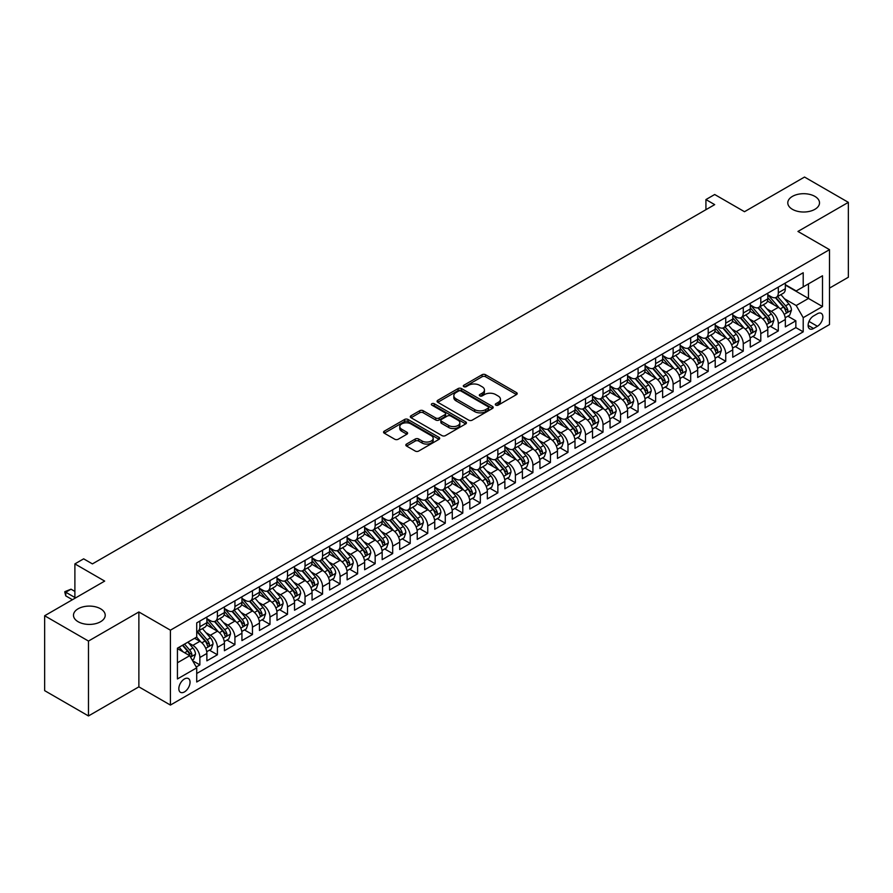 <?xml version="1.0" encoding="UTF-8"?>
<svg xmlns="http://www.w3.org/2000/svg" width="893" height="893" viewBox="0 0 893 893"><rect width="100%" height="100%" fill="white"/><g stroke="black" fill="none" stroke-linecap="round" stroke-linejoin="round"><path stroke-width="1.34" d="M495.805 405.132A1.708 0.982 0 0 0 498.216 405.132L516.5 394.583A2.433 1.406 0 0 0 517.203 393.59A2.433 1.406 0 0 0 516.5 392.596L485.524 374.714A2.433 1.406 0 0 0 482.086 374.714L463.802 385.274A1.708 0.982 0 0 0 463.3 385.966A1.708 0.982 0 0 0 463.802 386.658A1.708 0.982 0 0 0 466.213 386.658L468.579 385.296A7.791 4.498 0 0 1 479.586 385.296L482.175 386.781A7.791 4.498 0 0 1 484.452 389.962A7.791 4.498 0 0 1 482.175 393.143L479.809 394.505A1.708 0.982 0 0 0 479.307 395.208A1.708 0.982 0 0 0 479.809 395.9A1.708 0.982 0 0 0 482.209 395.9L484.575 394.527A7.791 4.498 0 0 1 495.593 394.527L498.171 396.023A7.791 4.498 0 0 1 500.448 399.204A7.791 4.498 0 0 1 498.171 402.386L495.805 403.748A1.708 0.982 0 0 0 495.302 404.44A1.708 0.982 0 0 0 495.805 405.132L495.805 403.748M100.563 608.78A15.862 9.164 0 0 0 83.272 606.793A15.862 9.164 0 0 0 73.483 615.255A15.862 9.164 0 0 0 78.126 621.729A15.862 9.164 0 0 0 95.417 623.716A15.862 9.164 0 0 0 105.218 615.255A15.862 9.164 0 0 0 100.563 608.78M814.874 196.382A15.862 9.164 0 0 0 797.583 194.395A15.862 9.164 0 0 0 787.782 202.856A15.862 9.164 0 0 0 792.437 209.33A15.862 9.164 0 0 0 809.728 211.317A15.862 9.164 0 0 0 819.517 202.856A15.862 9.164 0 0 0 814.874 196.382M184.438 691.919A7.937 4.577 120 0 0 189.629 684.92A7.937 4.577 120 0 0 188.412 678.568A7.937 4.577 120 0 0 184.438 678.959A7.937 4.577 120 0 0 179.259 685.947A7.937 4.577 120 0 0 180.475 692.309A7.937 4.577 120 0 0 184.438 691.919M406.549 444.055A2.433 1.406 0 0 0 405.835 445.049A2.433 1.406 0 0 0 406.549 446.042L415.234 451.054A2.433 1.406 0 0 0 418.683 451.054L438.988 439.334A2.433 1.406 0 0 0 439.691 438.34A2.433 1.406 0 0 0 438.988 437.347L408.012 419.464A2.433 1.406 0 0 0 404.574 419.464L384.269 431.185A2.433 1.406 0 0 0 383.555 432.179A2.433 1.406 0 0 0 384.269 433.172L394.762 439.233A2.433 1.406 0 0 0 398.211 439.233L406.895 434.221A2.433 1.406 0 0 0 407.61 433.228A2.433 1.406 0 0 0 406.895 432.234L401.694 429.232A6.508 3.762 0 0 1 399.785 426.564A6.508 3.762 0 0 1 403.803 423.092A6.508 3.762 0 0 1 410.892 423.907L431.286 435.684A6.508 3.762 0 0 1 433.194 438.34A6.508 3.762 0 0 1 429.176 441.812A6.508 3.762 0 0 1 422.076 440.997L418.683 439.032A2.433 1.406 0 0 0 415.234 439.032L406.549 444.055L406.549 446.042M829.508 288.115L848.35 277.243L848.35 202.354L804.526 177.048L744.494 211.708L714.69 194.507L705.928 199.563L714.69 204.631L92.414 563.896L83.652 558.839L74.889 563.896L74.889 598.299M88.474 641.062L88.474 715.952L138.873 686.851L138.873 611.962L88.474 641.062L44.65 615.757L104.682 581.097L74.889 563.896M138.873 611.962L170.418 630.179L829.508 249.66L829.508 324.55L170.418 705.068L170.418 630.179M848.35 202.354L797.951 231.443L829.508 249.66M468.747 420.156A2.433 1.406 0 0 0 472.196 420.156L492.489 408.436A2.433 1.406 0 0 0 493.204 407.442A2.433 1.406 0 0 0 492.489 406.449L461.525 388.578A2.433 1.406 0 0 0 458.087 388.578L437.782 400.298A2.433 1.406 0 0 0 437.068 401.292A2.433 1.406 0 0 0 437.782 402.285L468.747 420.156M432.525 405.5A1.708 0.982 0 0 1 434.255 405.746L434.255 403.725L465.733 421.898A2.433 1.406 0 0 1 466.447 422.891A2.433 1.406 0 0 1 465.733 423.885L445.44 435.605A2.433 1.406 0 0 1 441.99 435.605L411.026 417.723L411.026 415.736A2.433 1.406 0 0 0 410.311 416.73A2.433 1.406 0 0 0 411.026 417.723M411.026 415.736L419.71 410.724A2.433 1.406 0 0 1 423.159 410.724L435.717 417.98A2.433 1.406 0 0 0 439.155 417.98L444.915 414.653A2.433 1.406 0 0 0 445.629 413.66A2.433 1.406 0 0 0 444.915 412.666L431.844 405.109A1.708 0.982 0 0 1 431.341 404.417A1.708 0.982 0 0 1 432.391 403.513A1.708 0.982 0 0 1 434.255 403.725M88.474 715.952L44.65 690.646L44.65 615.757M196.237 666.993L199.865 664.894L192.598 660.697M188.456 642.826L192.855 645.36A9.912 5.726 60 0 1 199.865 657.505L206.875 653.464L206.875 660.842L217.401 654.77L209.42 650.171M205.982 632.702L210.391 635.247A9.912 5.726 60 0 1 217.401 647.392L224.411 643.34L224.411 650.729L234.926 644.657L226.956 640.047M223.518 622.577L227.916 625.122A9.912 5.726 60 0 1 234.926 637.267L241.936 633.215L241.936 640.605L252.451 634.532L244.481 629.933M241.043 612.464L245.441 614.998A9.912 5.726 60 0 1 252.451 627.143L259.461 623.102L259.461 630.48L269.987 624.419L262.006 619.809M258.568 602.34L262.977 604.885A9.912 5.726 60 0 1 269.987 617.03L276.997 612.978L276.997 620.367L287.513 614.295L279.542 609.685M276.104 592.215L280.502 594.76A9.912 5.726 60 0 1 287.513 606.905L294.523 602.853L294.523 610.243L305.038 604.17L297.068 599.571M293.63 582.102L298.028 584.636A9.912 5.726 60 0 1 305.038 596.781L312.059 592.74L312.059 600.129L322.574 594.057L314.593 589.447M311.155 571.978L315.564 574.523A9.912 5.726 60 0 1 322.574 586.668L329.584 582.616L329.584 590.005L340.099 583.933L332.129 579.323M328.691 561.864L333.089 564.398A9.912 5.726 60 0 1 340.099 576.543L347.109 572.502L347.109 579.881L357.624 573.808L349.654 569.209M346.216 551.74L350.614 554.285A9.912 5.726 60 0 1 357.624 566.43L364.645 562.378L364.645 569.767L375.16 563.695L367.179 559.085M363.741 541.616L368.15 544.161A9.912 5.726 60 0 1 375.16 556.306L382.171 552.254L382.171 559.643L392.686 553.571L384.716 548.972M381.278 531.502L385.676 534.036A9.912 5.726 60 0 1 392.686 546.181L399.696 542.14L399.696 549.519L410.211 543.457L402.241 538.847M398.803 521.378L403.201 523.923A9.912 5.726 60 0 1 410.211 536.068L417.232 532.016L417.232 539.405L427.747 533.333L419.766 528.723M416.328 511.254L420.737 513.799A9.912 5.726 60 0 1 427.747 525.944L434.757 521.892L434.757 529.281L445.272 523.209L437.302 518.61M433.864 501.14L438.262 503.674A9.912 5.726 60 0 1 445.272 515.819L452.282 511.778L452.282 519.168L462.797 513.095L454.827 508.485M451.389 491.016L455.787 493.561A9.912 5.726 60 0 1 462.797 505.706L469.818 501.654L469.818 509.043L480.334 502.971L472.352 498.361M468.914 480.903L473.323 483.437A9.912 5.726 60 0 1 480.334 495.582L487.344 491.541L487.344 498.919L497.859 492.847L489.889 488.248M486.451 470.778L490.849 473.323A9.912 5.726 60 0 1 497.859 485.468L504.869 481.416L504.869 488.806L515.384 482.733L507.414 478.123M503.976 460.654L508.374 463.199A9.912 5.726 60 0 1 515.384 475.344L522.405 471.292L522.405 478.681L532.92 472.609L524.939 468.01M521.501 450.541L525.91 453.075A9.912 5.726 60 0 1 532.92 465.22L539.93 461.179L539.93 468.557L550.445 462.485L542.475 457.886M539.037 440.416L543.435 442.961A9.912 5.726 60 0 1 550.445 455.106L557.455 451.054L557.455 458.444L567.97 452.371L560 447.761M556.562 430.292L560.96 432.837A9.912 5.726 60 0 1 567.97 444.982L574.992 440.93L574.992 448.319L585.507 442.247L577.525 437.648M574.087 420.179L578.497 422.713A9.912 5.726 60 0 1 585.507 434.858L592.517 430.817L592.517 438.206L603.032 432.134L595.062 427.524M591.624 410.054L596.022 412.599A9.912 5.726 60 0 1 603.032 424.744L610.042 420.692L610.042 428.082L620.557 422.009L612.587 417.399M609.149 399.941L613.547 402.475A9.912 5.726 60 0 1 620.557 414.62L627.578 410.568L627.578 417.957L638.093 411.885L630.112 407.286M626.674 389.817L631.083 392.362A9.912 5.726 60 0 1 638.093 404.507L645.103 400.455L645.103 407.844L655.618 401.772L647.648 397.162M644.21 379.692L648.608 382.237A9.912 5.726 60 0 1 655.618 394.382L662.628 390.33L662.628 397.72L673.143 391.647L665.173 387.049M661.735 369.579L666.133 372.113A9.912 5.726 60 0 1 673.143 384.258L680.165 380.217L680.165 387.595L690.68 381.523L682.698 376.924M679.26 359.455L683.67 362A9.912 5.726 60 0 1 690.68 374.145L697.69 370.093L697.69 377.482L708.205 371.41L700.235 366.8M696.797 349.33L701.195 351.875A9.912 5.726 60 0 1 708.205 364.02L715.215 359.968L715.215 367.358L725.73 361.285L717.76 356.687M714.322 339.217L718.72 341.751A9.912 5.726 60 0 1 725.73 353.896L732.751 349.855L732.751 357.245L743.266 351.172L735.285 346.562M731.847 329.093L736.256 331.638A9.912 5.726 60 0 1 743.266 343.783L750.276 339.731L750.276 347.12L760.791 341.048L752.821 336.438M749.383 318.98L753.781 321.513A9.912 5.726 60 0 1 760.791 333.658L767.801 329.606L767.801 336.996L778.316 330.923L778.316 323.545A9.912 5.726 -120 0 0 771.306 311.4L766.908 308.855M770.346 326.325L778.316 330.923M206.875 653.464A9.912 5.726 -120 0 0 199.865 641.319L194.607 638.283M224.411 643.34A9.912 5.726 -120 0 0 217.401 631.195L206.562 624.933M241.936 633.215A9.912 5.726 -120 0 0 234.926 621.07L224.087 614.819M259.461 623.102A9.912 5.726 -120 0 0 252.451 610.957L241.612 604.695M276.997 612.978A9.912 5.726 -120 0 0 269.987 600.833L259.149 594.571M294.523 602.853A9.912 5.726 -120 0 0 287.513 590.708L276.674 584.457M312.059 592.74A9.912 5.726 -120 0 0 305.038 580.595L294.199 574.333M329.584 582.616A9.912 5.726 -120 0 0 322.574 570.471L311.735 564.209M347.109 572.502A9.912 5.726 -120 0 0 340.099 560.357L329.26 554.095M364.645 562.378A9.912 5.726 -120 0 0 357.624 550.233L346.785 543.971M382.171 552.254A9.912 5.726 -120 0 0 375.16 540.109L364.322 533.858M399.696 542.14A9.912 5.726 -120 0 0 392.686 529.995L381.847 523.733M417.232 532.016A9.912 5.726 -120 0 0 410.211 519.871L399.372 513.609M434.757 521.892A9.912 5.726 -120 0 0 427.747 509.747L416.908 503.496M452.282 511.778A9.912 5.726 -120 0 0 445.272 499.634L434.433 493.371M469.818 501.654A9.912 5.726 -120 0 0 462.797 489.509L451.958 483.247M487.344 491.541A9.912 5.726 -120 0 0 480.334 479.396L469.495 473.134M504.869 481.416A9.912 5.726 -120 0 0 497.859 469.271L487.02 463.009M522.405 471.292A9.912 5.726 -120 0 0 515.384 459.147L504.545 452.896M539.93 461.179A9.912 5.726 -120 0 0 532.92 449.034L522.081 442.772M557.455 451.054A9.912 5.726 -120 0 0 550.445 438.909L539.606 432.647M574.992 440.93A9.912 5.726 -120 0 0 567.97 428.785L557.132 422.534M592.517 430.817A9.912 5.726 -120 0 0 585.507 418.672L574.668 412.41M610.042 420.692A9.912 5.726 -120 0 0 603.032 408.548L592.193 402.285M627.578 410.568A9.912 5.726 -120 0 0 620.557 398.434L609.718 392.172M645.103 400.455A9.912 5.726 -120 0 0 638.093 388.31L627.254 382.048M662.628 390.33A9.912 5.726 -120 0 0 655.618 378.185L644.779 371.934M680.165 380.217A9.912 5.726 -120 0 0 673.143 368.072L662.305 361.81M697.69 370.093A9.912 5.726 -120 0 0 690.68 357.948L679.841 351.686M715.215 359.968A9.912 5.726 -120 0 0 708.205 347.824L697.366 341.572M732.751 349.855A9.912 5.726 -120 0 0 725.73 337.71L714.891 331.448M750.276 339.731A9.912 5.726 -120 0 0 743.266 327.586L732.427 321.324M767.801 329.606A9.912 5.726 -120 0 0 760.791 317.473L749.953 311.211M817.408 313.722L813.556 315.955A7.68 4.432 120 0 0 808.533 322.719A7.68 4.432 120 0 0 809.717 328.881A7.68 4.432 120 0 0 813.556 328.501L817.408 326.269A7.68 4.432 120 0 0 822.431 319.504A7.68 4.432 120 0 0 821.259 313.343A7.68 4.432 120 0 0 817.408 313.722M177.428 662.773L189.707 655.685L196.717 667.83L196.717 681.995L803.209 331.839L803.209 317.674L796.199 305.529L784.434 298.731M196.717 667.83L177.428 678.959L177.428 648.195L196.717 637.066L196.717 622.89L803.209 272.733L803.209 286.899L822.498 275.77L822.498 306.533L803.209 317.674M206.875 618.648L210.391 620.668A9.912 5.726 60 0 0 215.347 621.16L222.357 617.108A9.912 5.726 -120 0 0 224.411 612.576L224.411 606.905M224.411 608.524L227.916 610.544A9.912 5.726 60 0 0 232.872 611.035L239.882 606.994A9.912 5.726 -120 0 0 241.936 602.451L241.936 596.781M241.936 598.399L245.441 600.431A9.912 5.726 60 0 0 250.397 600.922L257.418 596.87A9.912 5.726 -120 0 0 259.461 592.327L259.461 586.668M259.461 588.286L262.977 590.306A9.912 5.726 60 0 0 267.933 590.798L274.944 586.746A9.912 5.726 -120 0 0 276.997 582.214L276.997 576.543M276.997 578.162L280.502 580.193A9.912 5.726 60 0 0 285.459 580.684L292.469 576.632A9.912 5.726 -120 0 0 294.523 572.089L294.523 566.419M294.523 568.048L298.028 570.069A9.912 5.726 60 0 0 302.984 570.56L310.005 566.508A9.912 5.726 -120 0 0 312.059 561.976L312.059 556.306M312.059 557.924L315.564 559.944A9.912 5.726 60 0 0 320.52 560.436L327.53 556.395A9.912 5.726 -120 0 0 329.584 551.852L329.584 546.181M329.584 547.8L333.089 549.831A9.912 5.726 60 0 0 338.045 550.322L345.055 546.27A9.912 5.726 -120 0 0 347.109 541.727L347.109 536.068M347.109 537.686L350.614 539.707A9.912 5.726 60 0 0 355.57 540.198L362.591 536.146A9.912 5.726 -120 0 0 364.645 531.614L364.645 525.944M364.645 527.562L368.15 529.582A9.912 5.726 60 0 0 373.107 530.074L380.117 526.033A9.912 5.726 -120 0 0 382.171 521.49L382.171 515.819M382.171 517.438L385.676 519.469A9.912 5.726 60 0 0 390.632 519.96L397.642 515.908A9.912 5.726 -120 0 0 399.696 511.365L399.696 505.706M399.696 507.324L403.201 509.345A9.912 5.726 60 0 0 408.157 509.836L415.178 505.784A9.912 5.726 -120 0 0 417.232 501.252L417.232 495.582M417.232 497.2L420.737 499.232A9.912 5.726 60 0 0 425.693 499.723L432.703 495.671A9.912 5.726 -120 0 0 434.757 491.128L434.757 485.457M434.757 487.087L438.262 489.107A9.912 5.726 60 0 0 443.218 489.598L450.228 485.546A9.912 5.726 -120 0 0 452.282 481.014L452.282 475.344M452.282 476.962L455.787 478.983A9.912 5.726 60 0 0 460.743 479.474L467.765 475.433A9.912 5.726 -120 0 0 469.818 470.89L469.818 465.22M469.818 466.838L473.323 468.87A9.912 5.726 60 0 0 478.28 469.361L485.29 465.309A9.912 5.726 -120 0 0 487.344 460.766L487.344 455.106M487.344 456.725L490.849 458.745A9.912 5.726 60 0 0 495.805 459.236L502.815 455.184A9.912 5.726 -120 0 0 504.869 450.652L504.869 444.982M504.869 446.6L508.374 448.621A9.912 5.726 60 0 0 513.33 449.112L520.351 445.071A9.912 5.726 -120 0 0 522.405 440.528L522.405 434.858M522.405 436.476L525.91 438.508A9.912 5.726 60 0 0 530.866 438.999L537.876 434.947A9.912 5.726 -120 0 0 539.93 430.404L539.93 424.744M539.93 426.363L543.435 428.383A9.912 5.726 60 0 0 548.391 428.874L555.401 424.822A9.912 5.726 -120 0 0 557.455 420.29L557.455 414.62M557.455 416.238L560.96 418.27A9.912 5.726 60 0 0 565.916 418.75L572.938 414.709A9.912 5.726 -120 0 0 574.992 410.166L574.992 404.496M574.992 406.125L578.497 408.146A9.912 5.726 60 0 0 583.453 408.637L590.463 404.585A9.912 5.726 -120 0 0 592.517 400.053L592.517 394.382M592.517 396.001L596.022 398.021A9.912 5.726 60 0 0 600.978 398.512L607.988 394.472A9.912 5.726 -120 0 0 610.042 389.928L610.042 384.258M610.042 385.876L613.547 387.908A9.912 5.726 60 0 0 618.503 388.399L625.524 384.347A9.912 5.726 -120 0 0 627.578 379.804L627.578 374.145M627.578 375.763L631.083 377.784A9.912 5.726 60 0 0 636.039 378.275L643.049 374.223A9.912 5.726 -120 0 0 645.103 369.691L645.103 364.02M645.103 365.639L648.608 367.659A9.912 5.726 60 0 0 653.564 368.15L660.574 364.11A9.912 5.726 -120 0 0 662.628 359.566L662.628 353.896M662.628 355.514L666.133 357.546A9.912 5.726 60 0 0 671.09 358.037L678.111 353.985A9.912 5.726 -120 0 0 680.165 349.442L680.165 343.783M680.165 345.401L683.67 347.422A9.912 5.726 60 0 0 688.626 347.913L695.636 343.861A9.912 5.726 -120 0 0 697.69 339.329L697.69 333.658M697.69 335.277L701.195 337.297A9.912 5.726 60 0 0 706.151 337.788L713.161 333.748A9.912 5.726 -120 0 0 715.215 329.204L715.215 323.534M715.215 325.164L718.72 327.184A9.912 5.726 60 0 0 723.687 327.675L730.697 323.623A9.912 5.726 -120 0 0 732.751 319.091L732.751 313.421M732.751 315.039L736.256 317.06A9.912 5.726 60 0 0 741.212 317.551L748.222 313.51A9.912 5.726 -120 0 0 750.276 308.967L750.276 303.296M750.276 304.915L753.781 306.946A9.912 5.726 60 0 0 758.737 307.438L765.747 303.386A9.912 5.726 -120 0 0 767.801 298.842L767.801 293.183M196.717 673.501L795.853 327.586L795.853 320.81L785.338 326.883L785.338 319.493A9.912 5.726 -120 0 0 778.316 307.348L767.478 301.086M767.801 294.802L771.306 296.822A9.912 5.726 -120 0 0 776.274 297.313A9.912 5.726 -120 0 0 778.316 292.77L778.316 287.111M776.274 297.313L783.284 293.261A9.912 5.726 -120 0 0 785.338 288.729L785.338 283.059M199.865 621.07L199.865 626.741A9.912 5.726 60 0 1 197.811 631.284A9.912 5.726 60 0 1 196.717 631.686M197.811 631.284L204.821 627.232A9.912 5.726 -120 0 0 206.875 622.689L206.875 617.03M217.401 610.957L217.401 616.616A9.912 5.726 60 0 1 215.347 621.16M234.926 600.833L234.926 606.503A9.912 5.726 60 0 1 232.872 611.035M252.451 590.708L252.451 596.379A9.912 5.726 60 0 1 250.397 600.922M269.987 580.595L269.987 586.255A9.912 5.726 60 0 1 267.933 590.798M287.513 570.471L287.513 576.141A9.912 5.726 60 0 1 285.459 580.684M305.038 560.357L305.038 566.017A9.912 5.726 60 0 1 302.984 570.56M322.574 550.233L322.574 555.904A9.912 5.726 60 0 1 320.52 560.436M340.099 540.109L340.099 545.779A9.912 5.726 60 0 1 338.045 550.322M357.624 529.995L357.624 535.655A9.912 5.726 60 0 1 355.57 540.198M375.16 519.871L375.16 525.542A9.912 5.726 60 0 1 373.107 530.074M392.686 509.747L392.686 515.417A9.912 5.726 60 0 1 390.632 519.96M410.211 499.634L410.211 505.293A9.912 5.726 60 0 1 408.157 509.836M427.747 489.509L427.747 495.18A9.912 5.726 60 0 1 425.693 499.723M445.272 479.385L445.272 485.055A9.912 5.726 60 0 1 443.218 489.598M462.797 469.271L462.797 474.942A9.912 5.726 60 0 1 460.743 479.474M480.334 459.147L480.334 464.818A9.912 5.726 60 0 1 478.28 469.361M497.859 449.034L497.859 454.693A9.912 5.726 60 0 1 495.805 459.236M515.384 438.909L515.384 444.58A9.912 5.726 60 0 1 513.33 449.112M532.92 428.785L532.92 434.456A9.912 5.726 60 0 1 530.866 438.999M550.445 418.672L550.445 424.331A9.912 5.726 60 0 1 548.391 428.874M567.97 408.548L567.97 414.218A9.912 5.726 60 0 1 565.916 418.75M585.507 398.423L585.507 404.094A9.912 5.726 60 0 1 583.453 408.637M603.032 388.31L603.032 393.98A9.912 5.726 60 0 1 600.978 398.512M620.557 378.185L620.557 383.856A9.912 5.726 60 0 1 618.503 388.399M638.093 368.072L638.093 373.732A9.912 5.726 60 0 1 636.039 378.275M655.618 357.948L655.618 363.618A9.912 5.726 60 0 1 653.564 368.15M673.143 347.824L673.143 353.494A9.912 5.726 60 0 1 671.09 358.037M690.68 337.71L690.68 343.37A9.912 5.726 60 0 1 688.626 347.913M708.205 327.586L708.205 333.256A9.912 5.726 60 0 1 706.151 337.788M725.73 317.461L725.73 323.132A9.912 5.726 60 0 1 723.687 327.675M743.266 307.348L743.266 313.019A9.912 5.726 60 0 1 741.212 317.551M760.791 297.224L760.791 302.894A9.912 5.726 60 0 1 758.737 307.438M760.791 333.658L760.791 341.048M743.266 343.783L743.266 351.172M725.73 353.896L725.73 361.285M708.205 364.02L708.205 371.41M690.68 374.145L690.68 381.523M673.143 384.258L673.143 391.647M655.618 394.382L655.618 401.772M638.093 404.507L638.093 411.885M620.557 414.62L620.557 422.009M603.032 424.744L603.032 432.134M585.507 434.858L585.507 442.247M567.97 444.982L567.97 452.371M550.445 455.106L550.445 462.485M532.92 465.22L532.92 472.609M515.384 475.344L515.384 482.733M497.859 485.468L497.859 492.847M480.334 495.582L480.334 502.971M462.797 505.706L462.797 513.095M445.272 515.819L445.272 523.209M427.747 525.944L427.747 533.333M410.211 536.068L410.211 543.457M392.686 546.181L392.686 553.571M375.16 556.306L375.16 563.695M357.624 566.43L357.624 573.808M340.099 576.543L340.099 583.933M322.574 586.668L322.574 594.057M305.038 596.781L305.038 604.17M287.513 606.905L287.513 614.295M269.987 617.03L269.987 624.419M252.451 627.143L252.451 634.532M234.926 637.267L234.926 644.657M217.401 647.392L217.401 654.77M199.865 657.505L199.865 664.894M189.707 655.685L177.428 648.597M796.199 305.529L808.466 298.441L808.466 283.874L822.498 275.77M785.338 285.079L822.498 306.533M785.338 284.677L796.199 290.951L803.209 286.899M138.873 686.851L170.418 705.068M705.928 199.563L705.928 209.688M787.872 316.2L795.853 320.81M795.853 327.586L803.209 331.839M496.486 405.377L498.171 404.406A7.791 4.498 0 0 0 500.448 401.225L500.448 399.204M484.452 389.962L484.452 391.982A7.791 4.498 0 0 1 482.175 395.164L480.49 396.135M516.5 392.596L516.5 394.583L485.524 376.734A2.433 1.406 0 0 0 482.086 376.734L464.483 386.903M492.456 408.458L461.525 390.598A2.433 1.406 0 0 0 458.087 390.598L437.816 402.296L437.782 400.298M488.192 408.146A1.708 0.982 0 0 0 488.694 407.442A1.708 0.982 0 0 0 488.192 406.75L461.011 391.056A1.708 0.982 0 0 0 458.6 391.056L456.1 392.496A7.791 4.498 0 0 0 453.823 395.677A7.791 4.498 0 0 0 456.1 398.858L474.685 409.586A7.791 4.498 0 0 0 485.692 409.586L488.192 408.146L488.192 410.166A1.708 0.982 0 0 0 488.694 409.474L488.694 407.442M453.823 395.677L453.823 397.698A7.791 4.498 0 0 0 456.1 400.879L456.1 398.858M488.192 410.166L485.692 411.606A7.791 4.498 0 0 1 474.685 411.606L456.1 400.879M411.059 417.745L419.71 412.745L419.71 410.724M445.629 413.66L445.629 415.68A2.433 1.406 0 0 1 444.915 416.674L439.155 420A2.433 1.406 0 0 1 435.717 420L423.159 412.745A2.433 1.406 0 0 0 419.71 412.745M434.255 405.746L465.711 423.907M448.744 425.503A6.508 3.762 0 0 0 455.843 426.318A6.508 3.762 0 0 0 459.862 422.847A6.508 3.762 0 0 0 457.953 420.19L450.764 416.038A2.433 1.406 0 0 0 447.326 416.038L441.566 419.364A2.433 1.406 0 0 0 440.852 420.357A2.433 1.406 0 0 0 441.566 421.351L448.744 425.503L448.744 427.524A6.508 3.762 0 0 0 455.843 428.339A6.508 3.762 0 0 0 459.862 424.867L459.862 422.847M440.852 420.357L440.852 422.389A2.433 1.406 0 0 0 441.566 423.382L441.566 421.351M448.744 427.524L441.566 423.382M433.194 438.34L433.194 440.361A6.508 3.762 0 0 1 429.176 443.832A6.508 3.762 0 0 1 422.076 443.017L418.683 441.064A2.433 1.406 0 0 0 415.234 441.064L406.583 446.053M399.785 426.564L399.785 428.595A6.508 3.762 0 0 0 401.694 431.252L401.694 429.232M406.895 432.234L406.895 434.221L401.694 431.252M438.988 437.347L438.988 439.334L408.012 421.496A2.433 1.406 0 0 0 404.574 421.496L384.303 433.194M785.181 317.752L789.713 315.14L791.466 310.083A6.575 3.795 -120 0 0 788.91 303.91L780.906 294.634M779.299 307.985L769.799 296.989A18.965 10.95 -120 0 0 767.801 294.902M774.086 304.904L768.773 298.753A15.739 9.086 -120 0 0 767.801 297.693M775.37 297.67L783.474 307.047A6.575 3.795 60 0 1 785.818 311.579C786.8 312.896 787.503 312.494 787.916 310.362A6.575 3.795 -120 0 0 785.583 305.83L777.569 296.565M775.85 297.514L784.556 307.594A3.349 1.931 60 0 1 785.405 308.9L787.916 310.362M785.818 311.579L786.298 312.349M767.656 327.876L772.188 325.264L773.941 320.196A6.575 3.795 -120 0 0 771.385 314.035L763.37 304.759M761.762 318.109L752.274 307.114A18.965 10.95 -120 0 0 750.276 305.026M756.561 315.017L751.247 308.866A15.739 9.086 -120 0 0 750.276 307.817M757.844 307.795L765.948 317.171A6.575 3.795 60 0 1 768.293 321.692C769.275 323.02 769.978 322.607 770.391 320.475A6.575 3.795 -120 0 0 768.047 315.955L760.043 306.679M758.324 307.639L767.031 317.718A3.349 1.931 60 0 1 767.868 319.024L770.391 320.475M768.293 321.692L768.773 322.473M750.131 338L754.663 335.377L756.416 330.321A6.575 3.795 -120 0 0 753.848 324.148L745.845 314.883M744.237 328.233L734.738 317.227A18.965 10.95 -120 0 0 732.751 315.151M739.024 325.141L733.722 318.991A15.739 9.086 -120 0 0 732.751 317.93M740.319 317.908L748.423 327.284A6.575 3.795 60 0 1 750.756 331.816C751.75 333.134 752.453 332.732 752.866 330.6A6.575 3.795 -120 0 0 750.522 326.079L742.507 316.803M740.788 317.752L749.495 327.831A3.349 1.931 60 0 1 750.343 329.149L752.866 330.6M750.756 331.816L751.236 332.598M732.595 348.114L737.127 345.502L738.879 340.445A6.575 3.795 -120 0 0 736.323 334.272L728.32 324.996M726.712 338.347L717.213 327.351A18.965 10.95 -120 0 0 715.215 325.264M721.499 335.266L716.186 329.115A15.739 9.086 -120 0 0 715.215 328.055M722.783 328.032L730.887 337.409A6.575 3.795 60 0 1 733.231 341.93C734.213 343.258 734.917 342.856 735.33 340.724A6.575 3.795 -120 0 0 732.997 336.192L724.982 326.927M723.263 327.876L731.97 337.956A3.349 1.931 60 0 1 732.807 339.262L735.33 340.724M733.231 341.93L733.711 342.711M715.07 358.238L719.602 355.626L721.354 350.558A6.575 3.795 -120 0 0 718.798 344.397L710.783 335.121M709.176 348.471L699.688 337.476A18.965 10.95 -120 0 0 697.69 335.388M703.974 345.379L698.661 339.228A15.739 9.086 -120 0 0 697.69 338.179M705.258 338.146L713.362 347.533A6.575 3.795 60 0 1 715.706 352.054C716.688 353.371 717.392 352.969 717.805 350.837A6.575 3.795 -120 0 0 715.46 346.317L707.457 337.041M705.738 338L714.445 348.08A3.349 1.931 60 0 1 715.282 349.386L717.805 350.837M715.706 352.054L716.175 352.835M697.545 368.351L702.077 365.739L703.818 360.683A6.575 3.795 -120 0 0 701.262 354.51L693.258 345.245M691.651 358.584L682.152 347.589A18.965 10.95 -120 0 0 680.165 345.513M686.438 355.503L681.125 349.353A15.739 9.086 -120 0 0 680.165 348.292M687.733 348.27L695.837 357.646A6.575 3.795 60 0 1 698.17 362.178C699.163 363.496 699.866 363.094 700.279 360.962A6.575 3.795 -120 0 0 697.935 356.43L689.921 347.165M688.202 348.114L696.908 358.193A3.349 1.931 60 0 1 697.757 359.499L700.279 360.962M698.17 362.178L698.65 362.949M680.008 378.476L684.54 375.864L686.293 370.796A6.575 3.795 -120 0 0 683.737 364.634L675.722 355.358M674.126 368.709L664.626 357.713A18.965 10.95 -120 0 0 662.628 355.626M668.913 365.628L663.599 359.477A15.739 9.086 -120 0 0 662.628 358.417M670.196 358.394L678.3 367.771A6.575 3.795 60 0 1 680.645 372.292C681.627 373.62 682.33 373.207 682.743 371.086A6.575 3.795 -120 0 0 680.41 366.554L672.396 357.278M670.676 358.238L679.383 368.318A3.349 1.931 60 0 1 680.22 369.624L682.743 371.086M680.645 372.292L681.125 373.073M662.483 388.6L667.015 385.977L668.768 380.92A6.575 3.795 -120 0 0 666.211 374.747L658.197 365.483M656.589 378.833L647.101 367.838A18.965 10.95 -120 0 0 645.103 365.75M651.388 375.741L646.074 369.59A15.739 9.086 -120 0 0 645.103 368.53M652.671 368.508L660.775 377.895A6.575 3.795 60 0 1 663.119 382.416C664.102 383.733 664.805 383.331 665.218 381.199A6.575 3.795 -120 0 0 662.874 376.679L654.87 367.403M653.151 368.363L661.858 378.431A3.349 1.931 60 0 1 662.695 379.748L665.218 381.199M663.119 382.416L663.588 383.197M644.958 398.713L649.49 396.101L651.231 391.045A6.575 3.795 -120 0 0 648.675 384.872L640.672 375.596M639.064 388.946L629.565 377.951A18.965 10.95 -120 0 0 627.578 375.864M633.851 385.865L628.538 379.715A15.739 9.086 -120 0 0 627.578 378.654M635.146 378.632L643.25 388.009A6.575 3.795 60 0 1 645.583 392.54C646.577 393.858 647.28 393.456 647.693 391.324A6.575 3.795 -120 0 0 645.349 386.792L637.334 377.527M635.615 378.476L644.322 388.555A3.349 1.931 60 0 1 645.17 389.861L647.693 391.324M645.583 392.54L646.063 393.311M627.422 408.838L631.954 406.226L633.706 401.158A6.575 3.795 -120 0 0 631.15 394.996L623.135 385.72M621.539 399.071L612.04 388.075A18.965 10.95 -120 0 0 610.042 385.988M616.326 395.979L611.013 389.828A15.739 9.086 -120 0 0 610.042 388.779M617.61 388.756L625.714 398.133A6.575 3.795 60 0 1 628.058 402.654C629.04 403.982 629.744 403.569 630.157 401.437A6.575 3.795 -120 0 0 627.824 396.916L619.809 387.64M618.09 388.6L626.797 398.68A3.349 1.931 60 0 1 627.634 399.986L630.157 401.437M628.058 402.654L628.538 403.435M609.897 418.962L614.429 416.339L616.181 411.282A6.575 3.795 -120 0 0 613.625 405.109L605.61 395.845M604.003 409.195L594.504 398.189A18.965 10.95 -120 0 0 592.517 396.112M598.801 406.103L593.488 399.952A15.739 9.086 -120 0 0 592.517 398.892M600.085 398.87L608.189 408.246A6.575 3.795 60 0 1 610.533 412.778C611.515 414.095 612.218 413.693 612.631 411.561A6.575 3.795 -120 0 0 610.287 407.041L602.284 397.765M600.565 398.713L609.272 408.793A3.349 1.931 60 0 1 610.109 410.11L612.631 411.561M610.533 412.778L611.002 413.559M592.372 429.075L596.904 426.463L598.645 421.407A6.575 3.795 -120 0 0 596.089 415.234L588.085 405.958M586.478 419.308L576.978 408.313A18.965 10.95 -120 0 0 574.992 406.226M581.265 416.227L575.952 410.077A15.739 9.086 -120 0 0 574.992 409.016M582.56 408.994L590.653 418.37A6.575 3.795 60 0 1 592.997 422.891C593.99 424.22 594.693 423.818 595.106 421.686A6.575 3.795 -120 0 0 592.762 417.154L584.748 407.889M583.029 408.838L591.735 418.917A3.349 1.931 60 0 1 592.584 420.223L595.106 421.686M592.997 422.891L593.477 423.673M574.835 439.2L579.367 436.588L581.12 431.52A6.575 3.795 -120 0 0 578.564 425.358L570.549 416.082M568.953 429.433L559.453 418.437A18.965 10.95 -120 0 0 557.455 416.35M563.74 426.341L558.426 420.19A15.739 9.086 -120 0 0 557.455 419.141M565.023 419.107L573.127 428.495A6.575 3.795 60 0 1 575.472 433.016C576.454 434.333 577.157 433.931 577.57 431.799A6.575 3.795 -120 0 0 575.237 427.278L567.222 418.002M565.503 418.962L574.21 429.042A3.349 1.931 60 0 1 575.047 430.348L577.57 431.799M575.472 433.016L575.952 433.797M557.31 449.313L561.842 446.701L563.595 441.644A6.575 3.795 -120 0 0 561.038 435.471L553.024 426.207M551.416 439.546L541.917 428.551A18.965 10.95 -120 0 0 539.93 426.474M546.215 436.465L540.901 430.314A15.739 9.086 -120 0 0 539.93 429.254M547.498 429.232L555.602 438.608A6.575 3.795 60 0 1 557.946 443.14C558.929 444.457 559.632 444.055 560.045 441.923A6.575 3.795 -120 0 0 557.701 437.391L549.697 428.127M547.978 429.075L556.685 439.155A3.349 1.931 60 0 1 557.522 440.461L560.045 441.923M557.946 443.14L558.415 443.91M539.785 459.437L544.306 456.825L546.058 451.758A6.575 3.795 -120 0 0 543.502 445.596L535.499 436.32M533.891 449.67L524.392 438.675A18.965 10.95 -120 0 0 522.405 436.588M528.678 446.589L523.365 440.439A15.739 9.086 -120 0 0 522.405 439.378M529.973 439.356L538.066 448.732A6.575 3.795 60 0 1 540.41 453.253C541.404 454.582 542.107 454.169 542.52 452.048A6.575 3.795 -120 0 0 540.176 447.516L532.161 438.24M530.442 439.2L539.149 449.279A3.349 1.931 60 0 1 539.997 450.585L542.52 452.048M540.41 453.253L540.89 454.035M522.249 469.562L526.781 466.939L528.533 461.882A6.575 3.795 -120 0 0 525.977 455.709L517.962 446.444M516.366 459.795L506.867 448.799A18.965 10.95 -120 0 0 504.869 446.712M511.153 456.703L505.84 450.552A15.739 9.086 -120 0 0 504.869 449.492M512.437 449.469L520.541 458.857A6.575 3.795 60 0 1 522.885 463.378C523.867 464.695 524.571 464.293 524.984 462.161A6.575 3.795 -120 0 0 522.651 457.64L514.636 448.364M512.917 449.324L521.624 459.393A3.349 1.931 60 0 1 522.461 460.71L524.984 462.161M522.885 463.378L523.365 464.159M504.724 479.675L509.256 477.063L511.008 472.006A6.575 3.795 -120 0 0 508.452 465.833L500.437 456.557M498.83 469.908L489.331 458.913A18.965 10.95 -120 0 0 487.344 456.825M493.628 466.827L488.315 460.676A15.739 9.086 -120 0 0 487.344 459.616M494.912 459.594L503.016 468.97A6.575 3.795 60 0 1 505.36 473.502C506.342 474.819 507.045 474.417 507.458 472.285A6.575 3.795 -120 0 0 505.114 467.753L497.111 458.489M495.392 459.437L504.099 469.517A3.349 1.931 60 0 1 504.936 470.823L507.458 472.285M505.36 473.502L505.829 474.272M487.198 489.799L491.719 487.187L493.472 482.12A6.575 3.795 -120 0 0 490.916 475.958L482.912 466.682M481.305 480.032L471.805 469.037A18.965 10.95 -120 0 0 469.818 466.95M476.092 476.951L470.778 470.79A15.739 9.086 -120 0 0 469.818 469.74M477.387 469.718L485.479 479.094A6.575 3.795 60 0 1 487.824 483.615C488.817 484.944 489.52 484.531 489.933 482.399A6.575 3.795 -120 0 0 487.589 477.878L479.574 468.602M477.855 469.562L486.562 479.641A3.349 1.931 60 0 1 487.411 480.947L489.933 482.399M487.824 483.615L488.304 484.397M469.662 499.924L474.194 497.301L475.947 492.244A6.575 3.795 -120 0 0 473.39 486.071L465.376 476.806M463.78 490.157L454.28 479.15A18.965 10.95 -120 0 0 452.282 477.074M458.567 487.065L453.253 480.914A15.739 9.086 -120 0 0 452.282 479.854M459.85 479.831L467.954 489.208A6.575 3.795 60 0 1 470.298 493.74C471.281 495.057 471.984 494.655 472.397 492.523A6.575 3.795 -120 0 0 470.064 488.002L462.049 478.726M460.33 479.675L469.037 489.755A3.349 1.931 60 0 1 469.874 491.072L472.397 492.523M470.298 493.74L470.778 494.521M452.137 510.037L456.669 507.425L458.422 502.368A6.575 3.795 -120 0 0 455.865 496.195L447.851 486.919M446.243 500.27L436.744 489.275A18.965 10.95 -120 0 0 434.757 487.187M441.042 497.189L435.728 491.038A15.739 9.086 -120 0 0 434.757 489.978M442.325 489.956L450.429 499.332A6.575 3.795 60 0 1 452.773 503.853C453.756 505.181 454.459 504.779 454.872 502.647A6.575 3.795 -120 0 0 452.528 498.115L444.524 488.851M442.805 489.799L451.512 499.879A3.349 1.931 60 0 1 452.349 501.185L454.872 502.647M452.773 503.853L453.242 504.634M434.612 520.161L439.133 517.549L440.885 512.482A6.575 3.795 -120 0 0 438.329 506.32L430.326 497.044M428.718 510.394L419.219 499.399A18.965 10.95 -120 0 0 417.232 497.312M423.505 507.302L418.192 501.152A15.739 9.086 -120 0 0 417.232 500.102M424.8 500.069L432.893 509.456A6.575 3.795 60 0 1 435.237 513.977C436.231 515.294 436.934 514.893 437.347 512.761A6.575 3.795 -120 0 0 435.003 508.24L426.988 498.964M425.269 499.924L433.976 510.003A3.349 1.931 60 0 1 434.824 511.309L437.347 512.761M435.237 513.977L435.717 514.759M417.076 530.275L421.608 527.663L423.36 522.606A6.575 3.795 -120 0 0 420.804 516.433L412.789 507.168M411.193 520.507L401.694 509.512A18.965 10.95 -120 0 0 399.696 507.436M405.98 517.427L400.667 511.276A15.739 9.086 -120 0 0 399.696 510.216M407.264 510.193L415.368 519.57A6.575 3.795 60 0 1 417.712 524.102C418.694 525.419 419.397 525.017 419.81 522.885A6.575 3.795 -120 0 0 417.477 518.353L409.463 509.088M407.744 510.037L416.451 520.117A3.349 1.931 60 0 1 417.288 521.423L419.81 522.885M417.712 524.102L418.192 524.872M399.551 540.399L404.082 537.787L405.835 532.719A6.575 3.795 -120 0 0 403.279 526.557L395.264 517.281M393.657 530.632L384.157 519.637A18.965 10.95 -120 0 0 382.171 517.549M388.455 527.551L383.142 521.4A15.739 9.086 -120 0 0 382.171 520.34M389.739 520.318L397.843 529.694A6.575 3.795 60 0 1 400.187 534.215C401.169 535.543 401.872 535.13 402.285 533.009A6.575 3.795 -120 0 0 399.941 528.477L391.938 519.201M390.219 520.161L398.925 530.241A3.349 1.931 60 0 1 399.763 531.547L402.285 533.009M400.187 534.215L400.656 534.996M382.025 550.523L386.546 547.9L388.299 542.844A6.575 3.795 -120 0 0 385.743 536.671L377.739 527.406M376.132 540.756L366.632 529.761A18.965 10.95 -120 0 0 364.645 527.674M370.919 537.664L365.605 531.514A15.739 9.086 -120 0 0 364.645 530.453M372.214 530.431L380.306 539.818A6.575 3.795 60 0 1 382.651 544.339C383.644 545.656 384.347 545.255 384.76 543.123A6.575 3.795 -120 0 0 382.416 538.602L374.401 529.326M372.682 530.286L381.389 540.354A3.349 1.931 60 0 1 382.237 541.671L384.76 543.123M382.651 544.339L383.13 545.121M364.489 560.637L369.021 558.025L370.774 552.968A6.575 3.795 -120 0 0 368.217 546.795L360.203 537.519M358.606 550.869L349.107 539.874A18.965 10.95 -120 0 0 347.109 537.787M353.394 547.789L348.08 541.638A15.739 9.086 -120 0 0 347.109 540.578M354.677 540.555L362.781 549.932A6.575 3.795 60 0 1 365.125 554.464C366.108 555.781 366.811 555.379 367.224 553.247A6.575 3.795 -120 0 0 364.891 548.715L356.876 539.45M355.157 540.399L363.864 550.479A3.349 1.931 60 0 1 364.701 551.785L367.224 553.247M365.125 554.464L365.605 555.234M346.964 570.761L351.496 568.149L353.248 563.081A6.575 3.795 -120 0 0 350.692 556.919L342.678 547.643M341.07 560.994L331.571 549.999A18.965 10.95 -120 0 0 329.584 547.911M335.868 557.913L330.555 551.751A15.739 9.086 -120 0 0 329.584 550.702M337.152 550.68L345.256 560.056A6.575 3.795 60 0 1 347.6 564.577C348.583 565.905 349.286 565.492 349.699 563.36A6.575 3.795 -120 0 0 347.355 558.839L339.351 549.563M337.632 550.523L346.339 560.603A3.349 1.931 60 0 1 347.176 561.909L349.699 563.36M347.6 564.577L348.069 565.358M329.439 580.885L333.96 578.262L335.712 573.206A6.575 3.795 -120 0 0 333.156 567.033L325.152 557.768M323.545 571.118L314.046 560.112A18.965 10.95 -120 0 0 312.059 558.036M318.332 568.026L313.019 561.876A15.739 9.086 -120 0 0 312.059 560.815M319.627 560.793L327.72 570.169A6.575 3.795 60 0 1 330.064 574.701C331.057 576.018 331.749 575.617 332.174 573.485A6.575 3.795 -120 0 0 329.83 568.964L321.815 559.688M320.096 560.637L328.803 570.716A3.349 1.931 60 0 1 329.651 572.033L332.174 573.485M330.064 574.701L330.544 575.483M311.903 590.999L316.435 588.387L318.187 583.33A6.575 3.795 -120 0 0 315.631 577.157L307.616 567.881M306.02 581.231L296.521 570.236A18.965 10.95 -120 0 0 294.523 568.149M300.807 578.151L295.494 572A15.739 9.086 -120 0 0 294.523 570.94M302.091 570.917L310.195 580.294A6.575 3.795 60 0 1 312.539 584.815C313.521 586.143 314.224 585.741 314.637 583.609A6.575 3.795 -120 0 0 312.304 579.077L304.29 569.812M302.571 570.761L311.277 580.841A3.349 1.931 60 0 1 312.115 582.147L314.637 583.609M312.539 584.815L313.019 585.596M294.377 601.123L298.909 598.511L300.662 593.443A6.575 3.795 -120 0 0 298.106 587.281L290.091 578.005M288.484 591.356L278.984 580.361A18.965 10.95 -120 0 0 276.997 578.273M283.282 588.264L277.969 582.113A15.739 9.086 -120 0 0 276.997 581.064M284.566 581.03L292.67 590.418A6.575 3.795 60 0 1 295.014 594.939C295.996 596.256 296.699 595.854 297.112 593.722A6.575 3.795 -120 0 0 294.768 589.201L286.765 579.925M285.046 580.885L293.741 590.965A3.349 1.931 60 0 1 294.59 592.271L297.112 593.722M295.014 594.939L295.483 595.72M276.852 611.236L281.373 608.624L283.126 603.568A6.575 3.795 -120 0 0 280.569 597.395L272.566 588.13M270.959 601.469L261.459 590.474A18.965 10.95 -120 0 0 259.461 588.398M265.746 598.388L260.432 592.238A15.739 9.086 -120 0 0 259.461 591.177M267.04 591.155L275.133 600.531A6.575 3.795 60 0 1 277.477 605.063C278.471 606.38 279.163 605.979 279.587 603.847A6.575 3.795 -120 0 0 277.243 599.326L269.228 590.05M267.509 590.999L276.216 601.078A3.349 1.931 60 0 1 277.064 602.384L279.587 603.847M277.477 605.063L277.957 605.834M259.316 621.361L263.848 618.749L265.601 613.681A6.575 3.795 -120 0 0 263.044 607.519L255.03 598.243M253.433 611.593L243.934 600.598A18.965 10.95 -120 0 0 241.936 598.511M248.221 608.513L242.907 602.362A15.739 9.086 -120 0 0 241.936 601.302M249.504 601.279L257.608 610.656A6.575 3.795 60 0 1 259.952 615.177C260.935 616.505 261.638 616.092 262.051 613.971A6.575 3.795 -120 0 0 259.718 609.439L251.703 600.163M249.984 601.123L258.691 611.203A3.349 1.931 60 0 1 259.528 612.509L262.051 613.971M259.952 615.177L260.432 615.958M241.791 631.485L246.323 628.862L248.075 623.805A6.575 3.795 -120 0 0 245.519 617.632L237.505 608.367M235.897 621.718L226.398 610.723A18.965 10.95 -120 0 0 224.411 608.635M230.695 618.626L225.382 612.475A15.739 9.086 -120 0 0 224.411 611.426M231.979 611.392L240.083 620.78A6.575 3.795 60 0 1 242.427 625.301C243.409 626.618 244.113 626.216 244.526 624.084A6.575 3.795 -120 0 0 242.182 619.563L234.178 610.287M232.459 611.247L241.155 621.316A3.349 1.931 60 0 1 242.003 622.633L244.526 624.084M242.427 625.301L242.896 626.082M224.266 641.598L228.787 638.986L230.539 633.93A6.575 3.795 -120 0 0 227.983 627.757L219.979 618.481M218.372 631.831L208.873 620.836A18.965 10.95 -120 0 0 206.875 618.749M213.159 628.75L207.846 622.6A15.739 9.086 -120 0 0 206.875 621.539M214.454 621.517L222.547 630.893A6.575 3.795 60 0 1 224.891 635.425C225.884 636.742 226.576 636.341 227.001 634.209A6.575 3.795 -120 0 0 224.656 629.677L216.642 620.412M214.923 621.361L223.63 631.44A3.349 1.931 60 0 1 224.478 632.746L227.001 634.209M224.891 635.425L225.371 636.196M206.729 651.723L211.261 649.111L213.014 644.043A6.575 3.795 -120 0 0 210.458 637.881L202.443 628.605M200.847 641.955L196.65 637.1M195.634 638.875L194.953 638.082M196.918 631.641L205.022 641.018A6.575 3.795 60 0 1 207.366 645.539C208.348 646.867 209.051 646.454 209.464 644.322A6.575 3.795 -120 0 0 207.12 639.801L199.117 630.525M197.398 631.485L206.104 641.565A3.349 1.931 60 0 1 206.942 642.871L209.464 644.322M207.366 645.539L207.846 646.32M192.241 660.083L193.736 659.224L195.489 654.167A6.575 3.795 -120 0 0 192.933 647.994L187.887 642.156M183.177 651.923L179.125 647.224M178.109 648.988L177.428 648.206M182.451 645.293L187.497 651.131A6.575 3.795 60 0 1 189.841 655.663C190.823 656.98 191.526 656.578 191.939 654.446A6.575 3.795 -120 0 0 189.595 649.925L184.55 644.087M182.853 645.059L188.568 651.678A3.349 1.931 60 0 1 189.416 652.995L191.939 654.446M189.841 655.663L190.309 656.444M74.889 591.423L71.027 589.19L65.769 592.226L74.889 597.495M65.769 595.877L64.809 592.282L64.809 591.679L65.769 592.226L65.769 595.877L72.433 599.716M64.809 591.679L71.027 589.19M192.855 645.36L199.865 641.319M210.391 635.247L217.401 631.195M227.916 625.122L234.926 621.07M245.441 614.998L252.451 610.957M262.977 604.885L269.987 600.833M280.502 594.76L287.513 590.708M298.028 584.636L305.038 580.595M315.564 574.523L322.574 570.471M333.089 564.398L340.099 560.357M350.614 554.285L357.624 550.233M368.15 544.161L375.16 540.109M385.676 534.036L392.686 529.995M403.201 523.923L410.211 519.871M420.737 513.799L427.747 509.747M438.262 503.674L445.272 499.634M455.787 493.561L462.797 489.509M473.323 483.437L480.334 479.396M490.849 473.323L497.859 469.271M508.374 463.199L515.384 459.147M525.91 453.075L532.92 449.034M543.435 442.961L550.445 438.909M560.96 432.837L567.97 428.785M578.497 422.713L585.507 418.672M596.022 412.599L603.032 408.548M613.547 402.475L620.557 398.434M631.083 392.362L638.093 388.31M648.608 382.237L655.618 378.185M666.133 372.113L673.143 368.072M683.67 362L690.68 357.948M701.195 351.875L708.205 347.824M718.72 341.751L725.73 337.71M736.256 331.638L743.266 327.586M753.781 321.513L760.791 317.473M771.306 311.4L778.316 307.348M778.316 292.77L785.338 288.729M199.865 626.741L206.875 622.689M217.401 616.616L224.411 612.576M234.926 606.503L241.936 602.451M252.451 596.379L259.461 592.327M269.987 586.255L276.997 582.214M287.513 576.141L294.523 572.089M305.038 566.017L312.059 561.976M322.574 555.904L329.584 551.852M340.099 545.779L347.109 541.727M357.624 535.655L364.645 531.614M375.16 525.542L382.171 521.49M392.686 515.417L399.696 511.365M410.211 505.293L417.232 501.252M427.747 495.18L434.757 491.128M445.272 485.055L452.282 481.014M462.797 474.942L469.818 470.89M480.334 464.818L487.344 460.766M497.859 454.693L504.869 450.652M515.384 444.58L522.405 440.528M532.92 434.456L539.93 430.404M550.445 424.331L557.455 420.29M567.97 414.218L574.992 410.166M585.507 404.094L592.517 400.053M603.032 393.98L610.042 389.928M620.557 383.856L627.578 379.804M638.093 373.732L645.103 369.691M655.618 363.618L662.628 359.566M673.143 353.494L680.165 349.442M690.68 343.37L697.69 339.329M708.205 333.256L715.215 329.204M725.73 323.132L732.751 319.091M743.266 313.019L750.276 308.967M760.791 302.894L767.801 298.842M778.316 323.545L785.338 319.493M809.002 321.424L817.408 326.269M808.12 325.365L813.556 328.501M498.171 404.406L498.171 402.386M479.809 395.9L479.809 394.505M482.175 395.164L482.175 393.143M463.802 386.658L463.802 385.274M482.086 376.734L482.086 374.714M485.524 376.734L485.524 374.714M458.087 390.598L458.087 388.578M461.525 390.598L461.525 388.578M492.489 408.436L492.489 406.449M474.685 411.606L474.685 409.586M485.692 411.606L485.692 409.586M423.159 412.745L423.159 410.724M435.717 420L435.717 417.98M439.155 420L439.155 417.98M444.915 416.674L444.915 414.653M465.733 423.885L465.733 421.898M415.234 441.064L415.234 439.032M418.683 441.064L418.683 439.032M422.076 443.017L422.076 440.997M384.269 433.172L384.269 431.185M404.574 421.496L404.574 419.464M408.012 421.496L408.012 419.464M784.188 314.392L791.421 310.206M769.799 296.989L770.704 296.465M785.583 305.83L788.91 303.91M780.348 308.855L783.474 307.047M766.652 324.505L773.896 320.33M752.274 307.114L753.167 306.589M768.047 315.955L771.385 314.035M762.812 318.98L765.948 317.171M749.127 334.629L756.371 330.443M734.738 317.227L735.642 316.714M750.522 326.079L753.848 324.148M745.287 329.093L748.423 327.284M731.601 344.743L738.835 340.568M717.213 327.351L718.117 326.827M732.997 336.192L736.323 334.272M727.762 339.217L730.887 337.409M714.065 354.867L721.31 350.692M699.688 337.476L700.581 336.951M715.46 346.317L718.798 344.397M710.225 349.342L713.362 347.533M696.54 364.991L703.784 360.805M682.152 347.589L683.056 347.076M697.935 356.43L701.262 354.51M692.7 359.455L695.837 357.646M679.015 375.105L686.248 370.93M664.626 357.713L665.531 357.189M680.41 366.554L683.737 364.634M675.164 369.579L678.3 367.771M661.479 385.229L668.723 381.043M647.101 367.838L647.994 367.313M662.874 376.679L666.211 374.747M657.639 379.704L660.775 377.895M643.953 395.353L651.198 391.167M629.565 377.951L630.469 377.426M645.349 386.792L648.675 384.872M640.114 389.817L643.25 388.009M626.428 405.467L633.662 401.292M612.04 388.075L612.944 387.551M627.824 396.916L631.15 394.996M622.577 399.941L625.714 398.133M608.892 415.591L616.137 411.405M594.504 398.189L595.408 397.675M610.287 407.041L613.625 405.109M605.052 410.054L608.189 408.246M591.367 425.704L598.611 421.529M576.978 408.313L577.883 407.788M592.762 417.154L596.089 415.234M587.527 420.179L590.653 418.37M573.842 435.829L581.075 431.654M559.453 418.437L560.357 417.913M575.237 427.278L578.564 425.358M569.991 430.303L573.127 428.495M556.306 445.953L563.55 441.767M541.917 428.551L542.821 428.037M557.701 437.391L561.038 435.471M552.466 440.416L555.602 438.608M538.78 456.066L546.025 451.891M524.392 438.675L525.296 438.15M540.176 447.516L543.502 445.596M534.94 450.541L538.066 448.732M521.255 466.191L528.489 462.005M506.867 448.799L507.771 448.275M522.651 457.64L525.977 455.709M517.404 460.665L520.541 458.857M503.719 476.315L510.963 472.129M489.331 458.913L490.235 458.388M505.114 467.753L508.452 465.833M499.879 470.778L503.016 468.97M486.194 486.428L493.438 482.253M471.805 469.037L472.71 468.512M487.589 477.878L490.916 475.958M482.354 480.903L485.479 479.094M468.669 496.553L475.902 492.367M454.28 479.15L455.184 478.637M470.064 488.002L473.39 486.071M464.818 491.016L467.954 489.208M451.132 506.666L458.377 502.491M436.744 489.275L437.648 488.75M452.528 498.115L455.865 496.195M447.293 501.14L450.429 499.332M433.607 516.79L440.852 512.615M419.219 499.399L420.123 498.874M435.003 508.24L438.329 506.32M429.767 511.265L432.893 509.456M416.082 526.915L423.315 522.729M401.694 509.512L402.598 508.999M417.477 518.353L420.804 516.433M412.231 521.378L415.368 519.57M398.546 537.028L405.79 532.853M384.157 519.637L385.062 519.112M399.941 528.477L403.279 526.557M394.706 531.502L397.843 529.694M381.021 547.152L388.265 542.966M366.632 529.761L367.536 529.236M382.416 538.602L385.743 536.671M377.181 541.627L380.306 539.818M363.496 557.277L370.729 553.091M349.107 539.874L350.011 539.35M364.891 548.715L368.217 546.795M359.645 551.74L362.781 549.932M345.959 567.39L353.204 563.215M331.571 549.999L332.475 549.474M347.355 558.839L350.692 556.919M342.119 561.864L345.256 560.056M328.434 577.514L335.679 573.328M314.046 560.112L314.95 559.598M329.83 568.964L333.156 567.033M324.594 571.978L327.72 570.169M310.909 587.627L318.142 583.453M296.521 570.236L297.425 569.712M312.304 579.077L315.631 577.157M307.058 582.102L310.195 580.294M293.373 597.752L300.617 593.577M278.984 580.361L279.889 579.836M294.768 589.201L298.106 587.281M289.533 592.226L292.67 590.418M275.848 607.876L283.092 603.69M261.459 590.474L262.363 589.96M277.243 599.326L280.569 597.395M272.008 602.34L275.133 600.531M258.323 617.989L265.556 613.815M243.934 600.598L244.838 600.074M259.718 609.439L263.044 607.519M254.472 612.464L257.608 610.656M240.786 628.114L248.031 623.928M226.398 610.723L227.302 610.198M242.182 619.563L245.519 617.632M236.946 622.588L240.083 620.78M223.261 638.238L230.506 634.052M208.873 620.836L209.777 620.311M224.656 629.677L227.983 627.757M219.421 632.702L222.547 630.893M205.736 648.351L212.969 644.177M207.12 639.801L210.458 637.881M201.885 642.826L205.022 641.018M190.533 657.125L195.444 654.29M189.595 649.925L192.933 647.994M184.661 652.772L187.497 651.131"/></g></svg>
